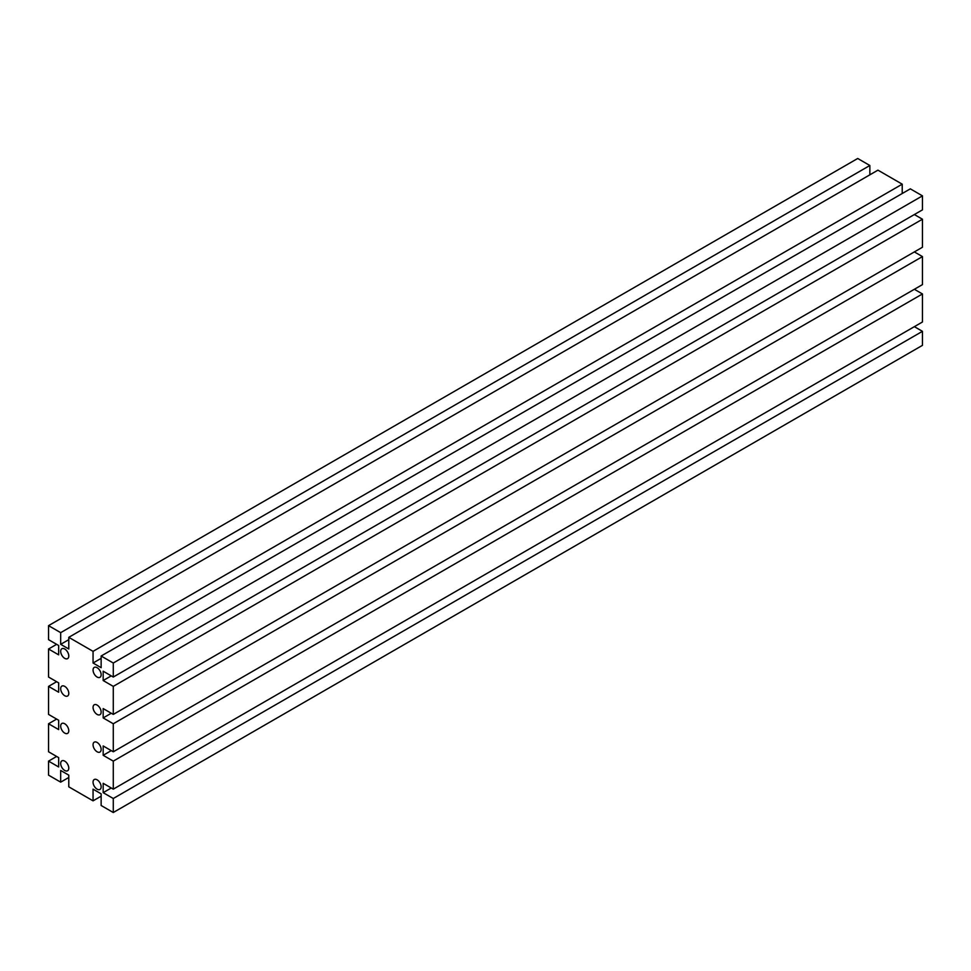 <?xml version="1.0" encoding="UTF-8"?>
<svg xmlns="http://www.w3.org/2000/svg" width="971" height="971" viewBox="0 0 971 971"><rect width="100%" height="100%" fill="white"/><g stroke="black" fill="none" stroke-linecap="round" stroke-linejoin="round"><path stroke-width="1.46" d="M68.783 656.02A5.717 3.301 60 0 1 67.594 658.629A5.717 3.301 60 0 1 63.188 657.1A5.717 3.301 60 0 1 60.688 651.347A5.717 3.301 60 0 1 61.877 648.725A5.717 3.301 60 0 1 66.283 650.254A5.717 3.301 60 0 1 68.783 656.02M101.142 674.699A5.717 3.301 60 0 1 99.964 677.321A5.717 3.301 60 0 1 95.546 675.792A5.717 3.301 60 0 1 93.058 670.026A5.717 3.301 60 0 1 94.236 667.417A5.717 3.301 60 0 1 98.654 668.946A5.717 3.301 60 0 1 101.142 674.699M68.783 693.391A5.717 3.301 60 0 1 67.594 696.013A5.717 3.301 60 0 1 63.188 694.471A5.717 3.301 60 0 1 60.688 688.718A5.717 3.301 60 0 1 61.877 686.096A5.717 3.301 60 0 1 66.283 687.626A5.717 3.301 60 0 1 68.783 693.391M101.142 712.071A5.717 3.301 60 0 1 99.964 714.692A5.717 3.301 60 0 1 95.546 713.163A5.717 3.301 60 0 1 93.058 707.41A5.717 3.301 60 0 1 94.236 704.788A5.717 3.301 60 0 1 98.654 706.318A5.717 3.301 60 0 1 101.142 712.071M68.783 730.762A5.717 3.301 60 0 1 67.594 733.384A5.717 3.301 60 0 1 63.188 731.855A5.717 3.301 60 0 1 60.688 726.09A5.717 3.301 60 0 1 61.877 723.468A5.717 3.301 60 0 1 66.283 725.009A5.717 3.301 60 0 1 68.783 730.762M101.142 749.454A5.717 3.301 60 0 1 99.964 752.064A5.717 3.301 60 0 1 95.546 750.534A5.717 3.301 60 0 1 93.058 744.781A5.717 3.301 60 0 1 94.236 742.16A5.717 3.301 60 0 1 98.654 743.689A5.717 3.301 60 0 1 101.142 749.454M68.783 768.134A5.717 3.301 60 0 1 67.594 770.756A5.717 3.301 60 0 1 63.188 769.226A5.717 3.301 60 0 1 60.688 763.461A5.717 3.301 60 0 1 61.877 760.851A5.717 3.301 60 0 1 66.283 762.381A5.717 3.301 60 0 1 68.783 768.134M101.142 786.826A5.717 3.301 60 0 1 99.964 789.447A5.717 3.301 60 0 1 95.546 787.906A5.717 3.301 60 0 1 93.058 782.153A5.717 3.301 60 0 1 94.236 779.531A5.717 3.301 60 0 1 98.654 781.06A5.717 3.301 60 0 1 101.142 786.826M48.55 625.652L60.688 632.655L60.688 644.331L68.783 649.004L68.783 637.328L93.058 651.347L93.058 663.023L101.142 667.696L101.142 656.02L113.279 663.023L113.279 677.042L103.169 671.204L103.169 680.537L113.279 686.376L113.279 714.413L103.169 708.575L103.169 717.921L113.279 723.759L113.279 751.785L103.169 745.946L103.169 755.292L113.279 761.13L113.279 789.156L103.169 783.318L103.169 792.664L113.279 798.502L113.279 812.521L101.142 805.505L101.142 793.829L93.058 789.156L93.058 800.844L68.783 786.826L68.783 775.149L60.688 770.476L60.688 782.153L48.55 775.149L48.55 761.13L58.661 766.969L58.661 757.623L48.55 751.785L48.55 723.759L58.661 729.597L58.661 720.251L48.55 714.413L48.55 686.388L58.661 692.226L58.661 682.88L48.55 677.042L48.55 649.004L58.661 654.842L58.661 645.509L48.55 639.671L48.55 625.652L857.721 158.479L869.858 165.495L60.688 632.655M68.783 639.671L60.688 644.331M869.858 174.829L869.858 165.495M902.217 193.52L902.217 184.174L877.942 170.156L68.783 637.328M902.217 184.174L93.058 651.347M101.142 658.35L93.058 663.023M113.279 677.042L922.45 209.87L922.45 195.851L910.313 188.847L101.142 656.02M922.45 195.851L113.279 663.023M111.264 675.865L103.169 680.537M113.279 714.413L922.45 247.241L922.45 219.215L113.279 686.376M922.45 219.215L914.354 214.542M111.264 713.248L103.169 717.921M113.279 751.785L922.45 284.612L922.45 256.587L113.279 723.759M922.45 256.587L914.354 251.914M111.264 750.619L103.169 755.292M113.279 789.156L922.45 321.996L922.45 293.958L113.279 761.13M922.45 293.958L914.354 289.285M111.264 787.991L103.169 792.664M113.279 812.521L922.45 345.348L922.45 331.329L113.279 798.502M922.45 331.329L914.354 326.669M101.142 796.171L93.058 800.844M68.783 777.48L60.688 782.153M56.646 756.458L48.55 761.13M56.646 719.086L48.55 723.759M56.646 681.715L48.55 686.388M56.646 644.331L48.55 649.004"/></g></svg>
